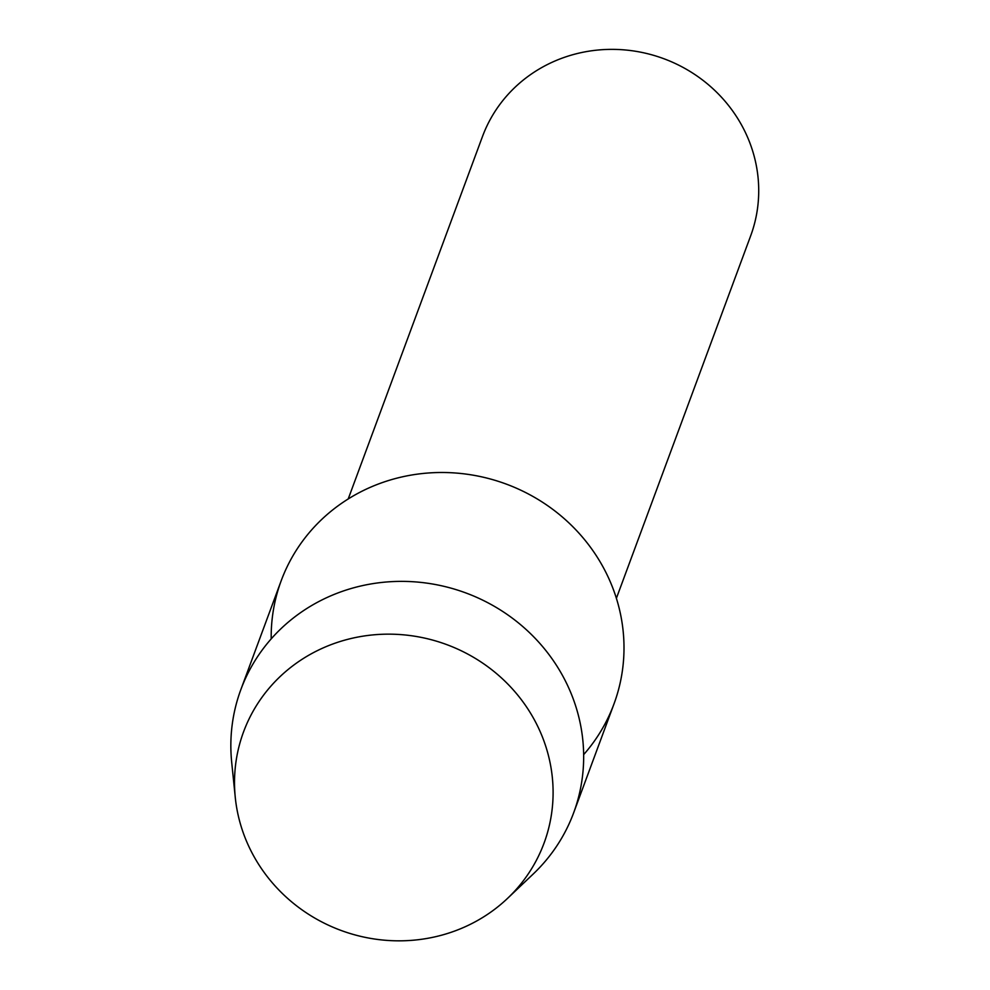 <?xml version="1.0" encoding="UTF-8"?>
<svg xmlns="http://www.w3.org/2000/svg" width="990" height="990" viewBox="0 0 990 990"><rect width="100%" height="100%" fill="white"/><g stroke="black" fill="none" stroke-linecap="round" stroke-linejoin="round"><path stroke-width="1.49" d="M253.415 855.484A160.219 152.373 -159.7 0 0 469.062 924.945A160.219 152.373 -159.7 0 0 534.204 719.52A160.219 152.373 -159.7 0 0 318.557 650.046A160.219 152.373 -159.7 0 0 253.415 855.484A160.219 152.373 -159.7 0 0 507.536 898.388A160.219 152.373 -159.7 0 0 534.204 719.52A160.219 152.373 -159.7 0 0 347.478 639.404A160.219 152.373 -159.7 0 0 235.286 797.532A160.219 152.373 -159.7 0 0 253.415 855.484M583.654 754.64A177.433 168.758 -159.7 0 0 603.083 567.035A177.433 168.758 -159.7 0 0 403.561 476.574A177.433 168.758 -159.7 0 0 271.198 638.884M616.386 598.307L750.643 235.905A142.993 136.001 -159.7 0 0 741.857 125.557A142.993 136.001 -159.7 0 0 605.67 49.5A142.993 136.001 -159.7 0 0 482.464 136.558L348.208 498.96M507.536 898.388L533.202 874.021A177.433 168.758 -159.7 0 0 573.643 812.84A177.433 168.758 -159.7 0 0 562.741 675.91A177.433 168.758 -159.7 0 0 393.748 581.538A177.433 168.758 -159.7 0 0 240.867 689.56A177.433 168.758 -159.7 0 0 231.697 762.325L235.286 797.532M573.643 812.84L613.973 703.964A177.433 168.758 -159.7 0 0 603.083 567.035A177.433 168.758 -159.7 0 0 434.09 472.663A177.433 168.758 -159.7 0 0 281.21 580.685L240.867 689.56"/></g></svg>
